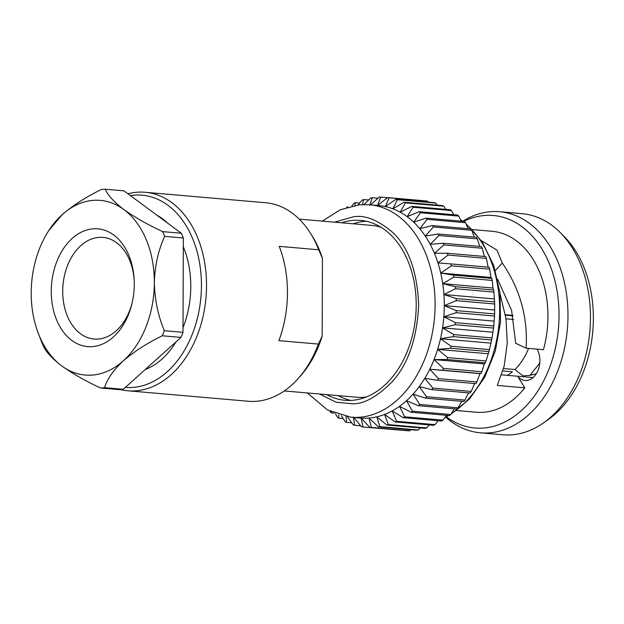<?xml version="1.0" encoding="UTF-8"?>
<svg xmlns="http://www.w3.org/2000/svg" width="624" height="624" viewBox="0 0 624 624"><rect width="100%" height="100%" fill="white"/><g stroke="black" fill="none" stroke-linecap="round" stroke-linejoin="round"><path stroke-width="0.94" d="M505.456 315.206L512.944 315.861M539.791 363.074L529.963 375.375L522.982 375.913L514.901 369.533L503.552 368.542M528.59 348.379A57.658 40.334 95 0 1 514.901 369.533M502.889 370.921L512.429 371.748A57.658 40.334 95 0 1 507.406 375.344M512.834 315.385L505.37 314.738M513.692 319.496L506.017 318.825M536.991 349.112A18.806 13.159 95 0 1 538.231 369.86A18.806 13.159 95 0 1 525.065 380.507A18.806 13.159 95 0 1 517.655 376.233L524.792 387.832L497.289 385.437L504.169 366.093L507.265 343.286L505.994 318.669L500.105 294.06M533.099 377.582L501.657 374.845M497.632 279.217L511.586 310.378L515.689 343.262L526.102 348.169L543.465 349.674A90.823 63.531 -85 0 0 492.008 231.278L472.36 229.57M495.331 270.434L502.312 263.063C520.042 288.998 527.974 317.366 526.102 348.169M481.432 240.716L497.008 250.146L502.312 263.063M543.551 422.869L548.262 419.554A106.649 74.599 -85 0 0 564.182 236.504L560.11 232.424A110.963 77.618 95 0 1 543.551 422.869A110.963 77.618 95 0 1 512.171 434.795A110.963 77.618 95 0 1 502.944 434.772L480.441 432.814A110.963 77.618 -85 0 0 489.668 432.838A110.963 77.618 -85 0 0 567.817 322.429A110.963 77.618 -85 0 0 499.668 211.731A110.963 77.618 -85 0 0 462.696 221.231M456.62 410.53L476.268 412.238A90.823 63.531 -85 0 0 483.818 412.253A90.823 63.531 -85 0 0 524.792 387.832M463.671 221.403A106.649 74.599 95 0 1 558.34 300.729A106.649 74.599 95 0 1 483.764 428.025A106.649 74.599 95 0 1 446.261 416.793M499.668 211.731L522.171 213.689A110.963 77.618 95 0 1 560.11 232.424M445.661 417.082A110.963 77.618 -85 0 0 480.441 432.814M418.252 429.983L379.883 426.644A115.393 80.722 95 0 1 378.409 426.878L416.777 430.217A115.393 80.722 -85 0 0 418.252 429.983L420.303 427.947M426.683 427.924L388.315 424.585A115.393 80.722 95 0 1 386.857 425.038L425.225 428.368A115.393 80.722 -85 0 0 426.683 427.924L429.367 424.928M434.975 424.632L396.607 421.294A115.393 80.722 95 0 1 395.179 421.957L433.547 425.295A115.393 80.722 -85 0 0 434.975 424.632L438.11 420.701M443.032 420.147L404.664 416.809A115.393 80.722 95 0 1 403.283 417.674L441.652 421.013A115.393 80.722 -85 0 0 443.032 420.147L446.472 415.319M450.762 414.515L412.394 411.177A115.393 80.722 95 0 1 411.076 412.238L449.444 415.576A115.393 80.722 -85 0 0 450.762 414.515L454.373 408.829M458.094 407.8L419.726 404.469A115.393 80.722 95 0 1 418.478 405.709L456.854 409.048A115.393 80.722 -85 0 0 458.094 407.8L461.744 401.31M464.935 400.078L426.566 396.739A115.393 80.722 95 0 1 425.412 398.151L463.78 401.489A115.393 80.722 -85 0 0 464.935 400.078L468.523 392.855M471.214 391.427L432.845 388.089A115.393 80.722 95 0 1 431.792 389.657L470.168 392.995A115.393 80.722 -85 0 0 471.214 391.427L474.63 383.542M476.861 381.95L438.493 378.612A115.393 80.722 95 0 1 437.557 380.32L475.933 383.651A115.393 80.722 -85 0 0 476.861 381.95L479.965 373.612L481.01 373.565A115.393 80.722 -85 0 0 481.822 371.74L484.271 363.932L485.355 362.84A115.393 80.722 -85 0 0 486.034 360.922L488.912 351.601A115.393 80.722 -85 0 0 489.45 349.604L491.65 339.971A115.393 80.722 -85 0 0 492.04 337.919L493.529 328.068A115.393 80.722 -85 0 0 493.763 325.985L494.536 316.033A115.393 80.722 -85 0 0 494.621 313.934L494.653 303.989A115.393 80.722 -85 0 0 494.582 301.907L493.888 292.079A115.393 80.722 -85 0 0 493.662 290.027L492.929 288.023L492.235 280.426A115.393 80.722 -85 0 0 491.86 278.429L490.94 277.446L489.731 269.155A115.393 80.722 -85 0 0 489.208 267.244L450.84 263.905A115.393 80.722 95 0 1 451.363 265.816L440.723 273.078A106.649 74.599 -85 0 0 437.954 262.922A106.649 74.599 -85 0 0 434.429 253.305A106.649 74.599 -85 0 0 430.193 244.327A106.649 74.599 -85 0 0 425.287 236.09A106.649 74.599 -85 0 0 419.773 228.68A106.649 74.599 -85 0 0 413.704 222.183A106.649 74.599 -85 0 0 407.152 216.668A106.649 74.599 -85 0 0 400.187 212.191A106.649 74.599 -85 0 0 392.878 208.814A106.649 74.599 -85 0 0 385.32 206.56A106.649 74.599 -85 0 0 378.62 205.538L369.447 204.734A106.649 74.599 95 0 1 434.944 311.126A106.649 74.599 95 0 1 359.837 417.245A106.649 74.599 95 0 1 350.969 417.222L360.142 418.025A106.649 74.599 -85 0 0 361.187 418.103L369.923 427.471L408.299 430.802A115.393 80.722 -85 0 0 409.765 430.794L410.998 429.71M488.163 267.29L486.392 258.391A115.393 80.722 -85 0 0 485.729 256.581L447.353 253.243A115.393 80.722 95 0 1 448.024 255.052L437.954 262.922L450.84 263.905M484.341 256.464L482.251 248.258A115.393 80.722 -85 0 0 481.455 246.566L443.087 243.235A115.393 80.722 95 0 1 443.882 244.92L434.429 253.305L447.353 253.243M479.708 246.418L477.36 238.859A115.393 80.722 -85 0 0 476.44 237.315L438.071 233.977A115.393 80.722 95 0 1 438.992 235.529L430.193 244.327L443.087 243.235M474.295 237.128L471.775 230.311A115.393 80.722 -85 0 0 470.738 228.914L432.37 225.576A115.393 80.722 95 0 1 433.407 226.972L425.287 236.09L438.071 233.977M468.133 228.688L465.551 222.69A115.393 80.722 -85 0 0 464.412 221.465L426.044 218.127A115.393 80.722 95 0 1 427.183 219.352L419.773 228.68L432.37 225.576M461.292 221.192L458.765 216.091A115.393 80.722 -85 0 0 457.525 215.046L419.156 211.715A115.393 80.722 95 0 1 420.389 212.753L413.704 222.183L426.044 218.127M453.827 214.726L451.48 210.577A115.393 80.722 -85 0 0 450.161 209.734L411.793 206.396A115.393 80.722 95 0 1 413.104 207.238L407.152 216.668L419.156 211.715M445.801 209.352L443.773 206.216A115.393 80.722 -85 0 0 442.4 205.585L404.032 202.246A115.393 80.722 95 0 1 405.405 202.878L400.187 212.191L411.793 206.396M437.268 205.132L435.747 203.057A115.393 80.722 -85 0 0 434.32 202.636L395.951 199.298A115.393 80.722 95 0 1 397.379 199.719L392.878 208.814L404.032 202.246M428.282 202.106L427.471 201.131A115.393 80.722 -85 0 0 426.02 200.92L387.652 197.582A115.393 80.722 95 0 1 389.103 197.792L385.32 206.56L395.951 199.298M378.409 426.878L369.01 418.041A106.649 74.599 -85 0 1 361.187 418.103L362.957 427.003L401.489 430.217M379.883 426.644L376.841 416.816A106.649 74.599 -85 0 1 369.01 418.041L371.397 427.456L409.765 430.794M371.397 427.456A115.393 80.722 95 0 1 369.923 427.471M386.857 425.038L376.841 416.816A106.649 74.599 -85 0 0 384.595 414.437A106.649 74.599 -85 0 0 392.176 410.935A106.649 74.599 -85 0 0 399.508 406.349A106.649 74.599 -85 0 0 406.505 400.717A106.649 74.599 -85 0 0 413.104 394.118A106.649 74.599 -85 0 0 419.219 386.623A106.649 74.599 -85 0 0 424.788 378.3A106.649 74.599 -85 0 0 429.757 369.252A106.649 74.599 -85 0 0 434.054 359.572A106.649 74.599 -85 0 0 437.65 349.362A106.649 74.599 -85 0 0 440.497 338.746A106.649 74.599 -85 0 0 442.564 327.842A106.649 74.599 -85 0 0 443.828 316.75A106.649 74.599 -85 0 0 444.272 305.612A106.649 74.599 -85 0 0 443.906 294.536A106.649 74.599 -85 0 0 442.72 283.655A106.649 74.599 -85 0 0 440.723 273.078L453.492 275.09A115.393 80.722 95 0 1 453.866 277.087L442.72 283.655L455.294 286.689A115.393 80.722 95 0 1 455.512 288.74L443.906 294.536L456.214 298.568A115.393 80.722 95 0 1 456.284 300.651L444.272 305.612L456.245 310.596A115.393 80.722 95 0 1 456.167 312.694L443.828 316.75L455.395 322.647A115.393 80.722 95 0 1 455.161 324.73L442.564 327.842L453.671 334.581A115.393 80.722 95 0 1 453.281 336.632L440.497 338.746L451.082 346.265A115.393 80.722 95 0 1 450.544 348.27L437.65 349.362L447.665 357.583A115.393 80.722 95 0 1 446.987 359.51L434.054 359.572L443.453 368.41A115.393 80.722 95 0 1 442.642 370.227L429.757 369.252L438.493 378.612M388.315 424.585L384.595 414.437L395.179 421.957M362.957 427.003A115.393 80.722 95 0 1 361.507 426.793L353.449 417.004L354.658 425.295L360.695 425.818M396.607 421.294L392.176 410.935L403.283 417.674M354.658 425.295A115.393 80.722 95 0 1 353.231 424.866L347.365 416.793M404.664 416.809L399.508 406.349L411.076 412.238M346.039 416.575L346.577 422.347L351.718 422.791M346.577 422.347A115.393 80.722 95 0 1 345.205 421.707L341.219 415.514M412.394 411.177L406.505 400.717L418.478 405.709M338.684 414.773L338.816 418.189L343.177 418.571M338.816 418.189A115.393 80.722 95 0 1 337.506 417.347L335.392 413.618M419.726 404.469L413.104 394.118L425.412 398.151M331.469 411.957L331.453 412.877L334.09 413.104M331.453 412.877A115.393 80.722 95 0 1 330.213 411.84L329.901 411.193M426.566 396.739L419.219 386.623L431.792 389.657M432.845 388.089L424.788 378.3L437.557 380.32M479.965 373.612L429.757 369.252M481.01 373.565L442.642 370.227M481.822 371.74L443.453 368.41M484.271 363.932L434.054 359.572M485.355 362.84L446.987 359.51M486.034 360.922L447.665 357.583M487.859 353.73L437.65 349.362M488.912 351.601L450.544 348.27M489.45 349.604L451.082 346.265M490.706 343.114L440.497 338.746M491.65 339.971L453.281 336.632M492.04 337.919L453.671 334.581M492.773 332.21L442.564 327.842M493.529 328.068L455.161 324.73M493.763 325.985L455.395 322.647M494.036 321.118L443.828 316.75M494.536 316.033L456.167 312.694M494.621 313.934L456.245 310.596M494.489 309.98L444.272 305.612M494.653 303.989L456.284 300.651M494.582 301.907L456.214 298.568M494.114 298.904L443.906 294.536M493.888 292.079L455.512 288.74M493.662 290.027L455.294 286.689M492.929 288.023L442.72 283.655M492.235 280.426L453.866 277.087M491.86 278.429L453.492 275.09M490.94 277.446L440.723 273.078M489.731 269.155L451.363 265.816M486.392 258.391L448.024 255.052M482.251 248.258L443.882 244.92M477.36 238.859L438.992 235.529M471.775 230.311L433.407 226.972M465.551 222.69L427.183 219.352M458.765 216.091L420.389 212.753M451.48 210.577L413.104 207.238M443.773 206.216L405.405 202.878M346.609 207.363A115.393 80.722 95 0 1 347.326 206.911L347.903 206.965M435.747 203.057L397.379 199.719M351.897 205.928L354.003 203.291A115.393 80.722 95 0 1 355.43 202.636L359.611 202.995M354.892 205.343L355.43 202.636M427.471 201.131L389.103 197.792M387.652 197.582L377.582 205.452L380.687 197.122L387.488 197.714M357.903 204.914L362.294 200A115.393 80.722 95 0 1 363.753 199.555L368.675 199.984M362.466 204.563L363.753 199.555M370.523 204.828L379.213 197.129A115.393 80.722 95 0 1 380.687 197.122M364.127 204.524L370.726 197.941A115.393 80.722 95 0 1 372.2 197.707L377.98 198.214M369.751 205.514L372.2 197.707M319.613 394.017L335.993 402.184L352.474 403.806C363.925 404.11 377.122 396.794 392.067 381.857C408.112 364.307 416.98 338.66 418.681 304.91C417.214 271.424 408.517 247.221 392.59 232.307C377.738 219.827 364.588 214.679 353.129 216.871L334.558 222.183M536.445 373.534A49.819 34.85 95 0 1 530.174 375.172M326.703 394.633A90.293 63.164 -85 0 0 344.978 400.288A90.293 63.164 -85 0 0 416.208 305.113A90.293 63.164 -85 0 0 360.625 220.389A90.293 63.164 -85 0 0 341.648 222.799M366.358 221.263A90.293 63.164 -85 0 0 353.176 223.805M338.231 395.639A90.293 63.164 -85 0 0 350.782 400.413M381.007 227.261A86.245 60.325 -85 0 0 371.803 225.42L299.224 219.11M284.279 390.944L356.866 397.254A86.245 60.325 -85 0 0 366.241 397.036M132.241 302.414A51.012 35.685 95 0 1 94.115 339.043A51.012 35.685 95 0 1 62.712 291.174A51.012 35.685 95 0 1 102.952 237.401A51.012 35.685 95 0 1 134.183 280.067M51.262 291.143A59.108 41.348 95 0 1 91.174 229.031A59.108 41.348 95 0 1 134.144 279.201A59.108 41.348 95 0 1 132.046 303.256A59.108 41.348 95 0 1 85.862 346.398A59.108 41.348 95 0 1 51.262 291.143M46.917 233.54L48.454 230.966L62.252 214.601A87.672 61.331 -85 0 0 46.917 233.54A87.672 61.331 -85 0 0 31.2 292.789A87.672 61.331 -85 0 0 38.251 333.177A87.672 61.331 -85 0 0 61.721 365.914A87.672 61.331 -85 0 0 123.295 360.844A87.672 61.331 -85 0 0 154.339 282.649A87.672 61.331 -85 0 0 123.817 209.531A87.672 61.331 -85 0 0 62.252 214.601C73.039 205.335 86.042 196.981 101.252 189.54A99.629 69.693 -85 0 1 105.269 189.205C107.757 195.164 113.942 201.934 123.817 209.531C134.55 217.175 147.498 224.539 162.661 231.621L181.342 233.243A99.629 69.693 95 0 1 183.331 238.009L164.65 236.379A99.629 69.693 -85 0 0 162.661 231.621M100.565 388.003A99.629 69.693 -85 0 0 104.575 387.668L123.256 389.298A99.629 69.693 95 0 1 119.246 389.626L100.565 388.003C85.449 380.952 72.509 373.589 61.721 365.914C51.87 358.348 45.685 351.569 43.165 345.587A99.629 69.693 -85 0 1 41.176 340.829L38.251 333.177M162.295 335.782A99.629 69.693 -85 0 0 164.323 330.689L183.004 332.311A99.629 69.693 95 0 1 180.976 337.405L162.295 335.782C147.139 343.184 134.137 351.538 123.295 360.844C113.381 370.18 107.141 379.127 104.575 387.668M164.65 236.379C158.285 250.349 154.846 265.769 154.339 282.649C154.729 299.621 158.051 315.627 164.323 330.689M180.976 337.405L123.256 389.298M183.331 238.009L183.004 332.311M181.342 233.243L123.95 190.835L105.269 189.205M157.108 215.335A81.292 56.87 95 0 1 167.536 223.041M183.3 246.769A81.292 56.87 95 0 1 183.019 327.647M175.991 341.89A81.292 56.87 95 0 1 145.197 369.564M130.4 195.601A96.463 67.478 95 0 1 201.388 288.803A96.463 67.478 95 0 1 125.377 387.387M127.975 193.807A99.629 69.693 95 0 1 145.189 192.278A99.629 69.693 95 0 1 205.99 297.57A99.629 69.693 95 0 1 127.928 390.788A99.629 69.693 95 0 1 120.494 389.555M145.189 192.278L265.613 202.745A99.629 69.693 95 0 1 310.479 233.267A99.629 69.693 95 0 1 318.716 249.779L279.224 246.347A99.629 69.693 95 0 1 278.897 340.649L318.388 344.081A99.629 69.693 95 0 1 297.812 378.947A99.629 69.693 95 0 1 248.352 401.255L127.928 390.788M318.388 344.081L322.163 336.164A95.979 67.142 95 0 1 300.066 376.451L297.812 378.947M310.479 233.267L312.265 236.114A95.979 67.142 95 0 1 322.436 258.352L322.163 336.164M322.436 258.352L318.716 249.779M445.349 416.902A106.649 74.599 -85 0 0 448.102 415.459M451.409 413.501A106.649 74.599 -85 0 0 499.2 321.859A106.649 74.599 -85 0 0 466.346 224.515M462.259 221.278A106.649 74.599 -85 0 0 460.84 220.264M460.598 219.788L462.836 221.333M466.019 223.759L482.079 241.683L493.662 265.294L499.957 292.773L500.526 322.046L495.339 350.914L484.786 377.177L469.615 398.853L450.918 414.274M448.726 415.514L444.998 417.394M350.969 417.222L327.405 409.874L307.328 392.948M322.273 221.114L340.33 209.734L359.853 204.719L369.447 204.734M536.297 373.768L530.135 375.211"/></g></svg>
